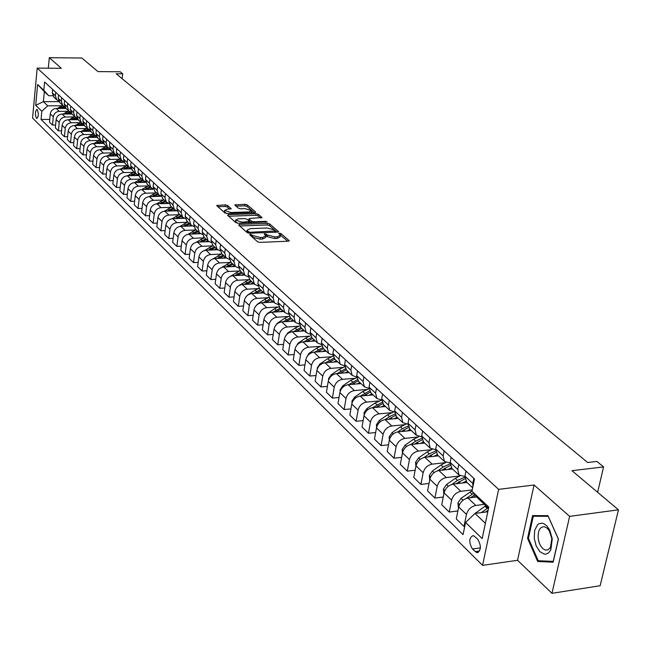 <?xml version="1.0" encoding="UTF-8"?>
<svg xmlns="http://www.w3.org/2000/svg" width="651" height="651" viewBox="0 0 651 651"><rect width="100%" height="100%" fill="white"/><g stroke="black" fill="none" stroke-linecap="round" stroke-linejoin="round"><path stroke-width="0.98" d="M250.285 234.303L249.699 234.808L257.625 241.806L259.969 242.4L288.295 241.195L289.256 240.707L280.947 233.554L279.336 233.139L278.661 233.481L280.361 235.263L277.277 236.809L274.934 236.907L267.52 235.027L264.867 233.725L264.184 234.059L265.852 235.841L262.711 237.412L260.351 237.509L252.922 235.613L250.285 234.303M36.448 118.246L36.838 118.474C38.645 116.472 38.783 113.526 37.253 109.637L36.871 109.417C35.064 111.419 34.926 114.356 36.448 118.246M227.541 205.431L225.327 204.87L216.637 205.57L224.945 212.975L227.183 213.536L254.744 212.608L255.542 211.941L247.16 204.813L244.947 204.259L234.767 204.992L238.445 208.247L240.675 208.8L245.264 208.654L251.628 210.704L249.064 211.909L230.942 212.519L224.571 210.468L227.199 209.24L231.203 208.686L227.541 205.431L227.321 207.034L225.108 206.481L217.841 206.709M569.633 516.365L534.064 485.011L517.537 560.283L551.958 593.313L569.633 516.365L618.45 509.831L571.969 470.689L603.583 466.913L596.886 461.437L587.682 462.519L116.179 73.783L122.697 73.823L120.183 71.765L97.992 71.618L81.847 58.02L49.297 57.687L48.296 68.192M534.064 485.011L498.625 489.357L37.197 68.111L61.332 68.298L49.297 57.687M239.487 224.367L238.648 225.059L247.242 232.643L249.553 233.229L277.643 232.114L278.595 231.642L269.612 223.911L267.333 223.334L239.487 224.367L239.308 225.645M235.947 222.683L227.573 215.294L228.411 214.618L256.006 213.674L258.244 214.236L262.06 217.564L249.919 218.419L248.951 218.882L251.53 221.194L253.8 221.771L265.478 221.34L267.179 221.893L238.225 223.26L235.947 222.683M618.45 509.831L600.165 585.721L551.958 593.313M477.712 539.15L473.318 535.521C468.932 537.62 468.622 542.104 472.398 548.98L476.817 552.666C481.227 550.559 481.528 546.051 477.712 539.15M498.625 489.357L482.554 565.377L32.55 118.043L37.197 68.111M488.535 508.276L478.086 498.471L471.959 491.302L474.498 478.924L44.602 81.977L43.812 90.277L48.719 95.754L44.341 91.645L43.389 101.662L47.751 105.828L62.048 105.787M471.959 491.302L488.787 507.072L482.171 538.597L465.563 522.484L474.994 513.427L487.802 511.767M49.753 119.41L41.046 119.467L463.073 534.609L465.563 522.484M41.046 119.467L41.827 111.272L35.691 105.324L37.636 84.492L43.812 90.277M517.537 560.283L482.554 565.377M122.152 78.706L122.697 73.823M597.626 492.294L603.583 466.913M474.994 513.427L485.377 523.331M58.956 101.637L43.389 101.662L35.691 105.324M55.604 125.065L52.511 125.09L49.484 122.136L50.282 113.925C50.933 110.621 52.91 108.807 56.222 108.465L66.011 108.424M52.511 125.09L53.317 116.846C53.968 113.534 55.962 111.703 59.282 111.362L67.981 111.321M61.568 130.818L58.419 130.851L55.335 127.84L56.149 119.572C56.808 116.244 58.802 114.405 62.138 114.055L72.001 114.006M58.419 130.851L59.233 122.543C59.9 119.206 61.902 117.359 65.255 117.009L74.019 116.952M67.631 136.669L64.416 136.702L61.284 133.642L62.114 125.309C62.781 121.965 64.791 120.109 68.152 119.751L78.079 119.686M64.416 136.702L65.255 128.337C65.93 124.976 67.948 123.112 71.325 122.746L80.163 122.681M73.799 142.618L70.528 142.659L67.338 139.55L68.184 131.152C68.86 127.775 70.894 125.912 74.279 125.545L84.272 125.464M70.528 142.659L71.382 134.236C72.066 130.843 74.108 128.963 77.502 128.597L86.412 128.516M80.073 148.672L76.737 148.721L73.498 145.555L74.36 137.101C75.052 133.699 77.095 131.811 80.504 131.437L90.595 131.339M76.737 148.721L77.615 140.234C78.307 136.816 80.366 134.92 83.784 134.545L92.776 134.448M86.469 154.84L83.068 154.889L79.764 151.667L80.651 143.147C81.342 139.721 83.409 137.817 86.843 137.434L97.04 137.32M83.068 154.889L83.963 146.337C84.663 142.894 86.738 140.982 90.188 140.6L99.253 140.486M92.971 161.114L89.504 161.171L86.144 157.892L87.047 149.307C87.755 145.857 89.838 143.928 93.296 143.537L103.607 143.407M89.504 161.171L90.424 152.554C91.132 149.087 93.231 147.15 96.698 146.76L105.844 146.63M99.595 167.494L96.063 167.567L92.637 164.231L93.565 155.581C94.281 152.098 96.381 150.153 99.863 149.754L110.304 149.6M96.063 167.567L96.999 158.885C97.723 155.386 99.831 153.441 103.33 153.034L112.55 152.887M106.341 174.004L102.736 174.077L99.253 170.676L100.197 161.961C100.929 158.453 103.045 156.492 106.552 156.085L117.131 155.906M102.736 174.077L103.696 165.33C104.429 161.806 106.561 159.837 110.084 159.422L119.385 159.259M113.217 180.62L109.531 180.709L105.983 177.251L106.951 168.463C107.692 164.923 109.832 162.945 113.364 162.53L124.105 162.327M109.531 180.709L110.515 171.888C111.264 168.34 113.412 166.355 116.96 165.932L126.343 165.745M120.215 187.366L116.456 187.464L112.843 183.94L113.835 175.086C114.584 171.522 116.741 169.52 120.305 169.097L131.209 168.869M116.456 187.464L117.465 178.577C118.222 174.997 120.386 172.987 123.967 172.556L133.431 172.352M127.344 194.242L123.511 194.348L119.833 190.751L120.842 181.832C121.607 178.236 123.788 176.218 127.376 175.778L138.46 175.534M123.511 194.348L124.544 185.389C125.309 181.775 127.498 179.749 131.103 179.31L140.649 179.082M134.619 201.24L130.705 201.362L126.945 197.692L127.987 188.7C128.76 185.079 130.957 183.045 134.578 182.597L145.857 182.321M130.705 201.362L131.754 192.33C132.535 188.692 134.741 186.642 138.37 186.186L148.013 185.942M142.024 208.377L138.028 208.507L134.204 204.772L135.262 195.707C136.051 192.053 138.272 190.002 141.918 189.539L153.408 189.238M138.028 208.507L139.102 199.401C139.9 195.731 142.13 193.664 145.783 193.201L155.508 192.94M149.575 215.652L145.499 215.79L141.593 211.982L142.683 202.843C143.489 199.165 145.726 197.09 149.396 196.618L161.114 196.285M145.499 215.79L146.597 206.611C147.411 202.917 149.657 200.825 153.343 200.353L163.157 200.06M157.282 223.065L153.107 223.212L149.136 219.338L150.251 210.127C151.065 206.408 153.319 204.316 157.021 203.828L168.918 203.47M153.107 223.212L154.238 213.967C155.06 210.232 157.33 208.125 161.041 207.636L170.944 207.327M165.134 230.625L160.87 230.788L156.818 226.833L157.957 217.548C158.787 213.805 161.066 211.681 164.793 211.184L176.421 210.81M160.87 230.788L162.026 221.462C162.864 217.703 165.159 215.571 168.902 215.074L178.895 214.732M173.15 238.339L168.788 238.51L164.654 234.474L165.826 225.116C166.664 221.34 168.967 219.2 172.727 218.687L184.209 218.288M168.788 238.51L169.976 229.111C170.822 225.319 173.133 223.163 176.909 222.65L187 222.292M181.32 246.2L176.869 246.387L172.645 242.27L173.841 232.838C174.704 229.022 177.023 226.865 180.815 226.345L192.216 225.921M176.869 246.387L178.081 236.907C178.944 233.082 181.279 230.91 185.087 230.381L195.276 229.998M189.661 254.224L185.112 254.427L180.799 250.228L182.028 240.707C182.898 236.866 185.25 234.685 189.067 234.148L200.443 233.701M185.112 254.427L186.349 244.874C187.228 241.008 189.587 238.811 193.42 238.274L203.706 237.859M198.181 262.41L193.518 262.63L189.124 258.341L190.385 248.747C191.272 244.874 193.64 242.66 197.489 242.115L208.873 241.643M193.518 262.63L194.795 252.995C195.691 249.097 198.067 246.875 201.932 246.322L212.324 245.883M206.872 270.767L202.103 271.003L197.619 266.633L198.905 256.95C199.808 253.044 202.201 250.806 206.082 250.253L217.507 249.748M202.103 271.003L203.405 261.287C204.316 257.357 206.725 255.111 210.623 254.549L221.112 254.069M215.75 279.295L210.867 279.556L206.286 275.088L207.604 265.323C208.523 261.385 210.94 259.122 214.854 258.553L226.353 258.016M210.867 279.556L212.202 269.75C213.129 265.787 215.562 263.517 219.493 262.939L230.088 262.426M224.815 288.011L219.818 288.287L215.139 283.722L216.49 273.876C217.426 269.896 219.867 267.618 223.814 267.024L235.41 266.454M219.818 288.287L221.185 278.392C222.129 274.397 224.587 272.102 228.55 271.508L239.251 270.962M234.075 296.905L228.957 297.198L224.18 292.543L225.571 282.607C226.524 278.595 228.989 276.284 232.96 275.682L244.654 275.08M228.957 297.198L230.364 287.221C231.325 283.193 233.807 280.874 237.802 280.264L248.609 279.686M243.539 305.986L238.29 306.312L233.416 301.543L234.84 291.534C235.808 287.482 238.299 285.146 242.31 284.528L254.093 283.885M238.29 306.312L239.739 296.246C240.715 292.177 243.222 289.833 247.25 289.199L258.178 288.588M253.215 315.271L247.836 315.613L242.847 310.755L244.312 300.648C245.297 296.563 247.819 294.203 251.864 293.56L263.745 292.885M247.836 315.613L249.317 305.465C250.318 301.356 252.848 298.988 256.909 298.345L267.952 297.694M263.102 324.768L257.593 325.134L252.49 320.154L253.996 309.966C254.997 305.84 257.544 303.447 261.621 302.796L273.599 302.08M257.593 325.134L259.114 314.889C260.131 310.747 262.687 308.346 266.78 307.679L277.944 306.995M273.208 334.468L267.561 334.858L262.345 329.772L263.891 319.486C264.916 315.328 267.488 312.911 271.597 312.236L283.673 311.479M267.561 334.858L269.123 324.524C270.157 320.341 272.745 317.908 276.878 317.232L288.157 316.508M283.551 344.379L277.757 344.802L272.427 339.602L274.006 329.227C275.056 325.028 277.651 322.579 281.802 321.895L293.975 321.089M277.757 344.802L279.36 334.378C280.418 330.155 283.03 327.697 287.197 326.997L298.597 326.224M294.13 354.526L288.19 354.974L282.737 349.66L284.357 339.187C285.423 334.948 288.051 332.474 292.234 331.766L304.513 330.92M288.19 354.974L289.833 344.452C290.916 340.196 293.552 337.706 297.759 336.99L309.282 336.176M304.961 364.902L298.858 365.382L293.275 359.938L294.944 349.375C296.034 345.095 298.687 342.589 302.91 341.865L315.287 340.969M298.858 365.382L300.55 354.771C301.649 350.466 304.318 347.943 308.558 347.211L320.219 346.348M316.044 375.521L309.778 376.034L304.066 370.468L305.783 359.8C306.89 355.479 309.575 352.948 313.831 352.199L326.314 351.255M309.778 376.034L311.52 365.317C312.643 360.98 315.336 358.424 319.617 357.668L331.408 356.756M327.396 386.385L320.959 386.938L315.108 381.234L316.874 370.476C318.005 366.114 320.723 363.543 325.012 362.778L337.6 361.785M320.959 386.938L322.741 376.123C323.889 371.737 326.623 369.158 330.936 368.376L342.865 367.416M339.025 397.509L332.401 398.103L326.42 392.268L328.226 381.405C329.39 376.994 332.132 374.398 336.461 373.609L349.156 372.567M332.401 398.103L334.24 387.19C335.411 382.764 338.17 380.143 342.524 379.346L354.592 378.329M350.93 408.909L344.127 409.544L337.991 403.563L339.855 392.594C341.043 388.142 343.818 385.514 348.187 384.7L360.988 383.602M344.127 409.544L346.015 398.518C347.211 394.05 350.002 391.397 354.396 390.576L366.611 389.501M363.136 420.579L356.138 421.254L349.856 415.126L351.768 404.059C352.98 399.568 355.788 396.898 360.198 396.068L373.104 394.905M356.138 421.254L358.083 410.13C359.303 405.614 362.127 402.936 366.554 402.082L378.923 400.951M375.651 432.533L368.45 433.265L362.005 426.983L363.982 415.81C365.211 411.269 368.051 408.568 372.502 407.713L385.522 406.493M368.45 433.265L370.452 422.035C371.697 417.47 374.553 414.752 379.02 413.881L391.544 412.685M388.484 444.796L381.063 445.577L374.463 439.132L376.498 427.845C377.751 423.264 380.632 420.53 385.115 419.643L398.249 418.365M381.063 445.577L383.13 434.233C384.399 429.627 387.296 426.869 391.804 425.974L404.474 424.712M401.643 457.36L394.01 458.198L387.239 451.591L389.322 440.198C390.616 435.568 393.521 432.793 398.054 431.882L411.302 430.539M394.01 458.198L396.125 446.741C397.427 442.086 400.357 439.295 404.914 438.375L417.747 437.041M415.151 470.25L407.282 471.145L400.332 464.366L402.489 452.86C403.807 448.189 406.753 445.374 411.318 444.438L424.688 443.022M407.282 471.145L409.463 459.582C410.797 454.878 413.759 452.046 418.357 451.094L431.361 449.695M429.017 483.473L420.904 484.434L413.776 477.476L415.989 465.856C417.34 461.136 420.318 458.288 424.932 457.319L438.416 455.838M420.904 484.434L423.15 472.748C424.517 467.996 427.52 465.131 432.15 464.147L445.333 462.666M443.258 497.038L434.884 498.072L427.569 490.935L429.855 479.201C431.231 474.424 434.25 471.536 438.904 470.535L452.51 468.98M434.884 498.072L437.203 486.273C438.603 481.471 441.638 478.566 446.317 477.549L459.671 475.987M457.889 510.97L449.239 512.077L441.728 504.745L444.08 492.888C445.496 488.063 448.547 485.141 453.251 484.108L466.97 482.472M449.239 512.077L451.631 500.155C453.063 495.305 456.139 492.359 460.859 491.31L472.244 489.926M464.765 526.358L463.992 526.464L456.27 518.928L458.703 506.958C460.143 502.084 463.243 499.114 467.988 498.048L476.792 496.957M463.992 526.464L466.458 514.42C467.923 509.521 471.039 506.527 475.808 505.453L484.368 504.362M464.879 476.499L459.02 475.059L457.783 469.517L458.809 464.44M450.053 462.91L444.421 461.437L443.168 455.944L444.161 450.915M435.625 449.678L430.205 448.173L428.944 442.729L429.904 437.749M421.579 436.788L416.355 435.259L415.086 429.855L416.013 424.924M407.9 424.224L402.863 422.67L401.577 417.315L402.489 412.433M394.571 411.977L389.713 410.407L388.419 405.085L389.298 400.259M381.584 400.031L376.896 398.445L375.594 393.171L376.449 388.387M52.837 95.754L48.719 95.754M472.862 486.915L472.805 483.465L473.855 478.33M466.686 482.212L464.944 476.166L465.978 471.064M451.892 468.411L450.134 462.413L451.143 457.36M437.496 454.976L435.722 449.027L436.699 444.023M423.467 441.891L421.693 435.991L422.637 431.035M409.805 429.147L408.022 423.288L408.934 418.39M396.492 416.721L394.693 410.919L395.588 406.061M383.512 404.613L381.714 398.851L382.576 394.05M370.85 392.805L369.044 387.093L369.89 382.332M368.93 388.387L364.389 386.775L363.079 381.551L363.909 376.815M358.506 381.291L356.699 375.619L357.513 370.907M356.585 377.01L352.191 375.399L350.873 370.216L351.678 365.52M346.462 370.053L344.648 364.422L345.437 359.759M344.542 365.911L340.286 364.291L338.968 359.149L339.749 354.502M334.704 359.083L332.881 353.501L333.654 348.879M332.791 355.08L328.665 353.452L327.339 348.35L328.096 343.744M323.221 348.375L321.399 342.833L322.147 338.26M321.317 344.493L317.322 342.865L315.987 337.804L316.728 333.247M312.016 337.918L310.185 332.417L310.918 327.884M310.12 334.15L306.239 332.531L304.896 327.502L305.62 322.994M301.063 327.697L299.232 322.245L299.94 317.753M299.175 324.043L295.408 322.424L294.065 317.444L294.765 312.968M290.362 317.712L288.531 312.301L289.223 307.85M288.491 314.173L284.829 312.553L283.478 307.614L284.161 303.179M279.897 307.956L278.075 302.585L278.742 298.174M278.042 304.513L274.486 302.902L273.135 298.003L273.802 293.609M269.677 298.418L267.846 293.088L268.505 288.719M267.838 295.066L264.371 293.471L263.02 288.605L263.663 284.251M259.676 289.093L257.845 283.803L258.488 279.466M257.853 285.83L254.484 284.243L253.125 279.417L253.752 275.104M249.894 279.963L248.064 274.714L248.69 270.425M248.088 276.797L244.8 275.218L243.45 270.425L244.06 266.153M240.325 271.036L238.502 265.828L239.104 261.572M238.535 267.952L235.336 266.381L233.978 261.629L234.58 257.397M230.959 262.304L229.136 257.129L229.722 252.913M229.193 259.293L226.068 257.739L224.709 253.019L225.295 248.82M221.796 253.752L219.973 248.617L220.543 244.434M220.038 250.822L217.003 249.276L215.644 244.597L216.205 240.431M212.82 245.378L210.997 240.284L211.559 236.142M211.087 242.522L208.117 240.992L206.758 236.346L207.311 232.22M204.032 237.184L202.209 232.122L202.762 228.013M202.315 234.393L199.418 232.879L198.059 228.265L198.604 224.172M195.422 229.152L193.607 224.131L194.144 220.054M193.729 226.426L190.898 224.929L189.539 220.355L190.068 216.295M186.992 221.283L185.177 216.303L185.698 212.259M185.315 218.63L182.549 217.141L181.19 212.6L181.702 208.572M178.724 213.577L176.917 208.629L177.422 204.626M177.072 210.981L174.37 209.508L173.011 205L173.516 201.013M170.627 206.017L168.821 201.11L169.317 197.139M168.991 203.486L166.347 202.03L164.996 197.554L165.484 193.591M162.685 198.612L160.887 193.738L161.367 189.799M161.066 196.138L158.486 194.69L157.135 190.247L157.607 186.324M154.905 191.345L153.107 186.511L153.579 182.606M153.302 188.928L150.78 187.504L149.421 183.094L149.893 179.196M147.264 184.225L145.474 179.424L145.938 175.55M145.686 181.857L143.22 180.449L141.861 176.071L142.325 172.206M139.778 177.243L137.988 172.474L138.443 168.625M138.215 174.924L135.799 173.532L134.448 169.179L134.895 165.354M132.438 170.391L130.648 165.655L131.087 161.839M130.892 168.121L128.524 166.737L127.173 162.424L127.612 158.624M125.228 163.661L123.446 158.958L123.877 155.174M123.698 161.448L121.387 160.081L120.036 155.792L120.459 152.025M118.156 157.07L116.374 152.391L116.798 148.64M116.643 154.889L114.373 153.538L113.03 149.282L113.445 145.547M111.207 150.593L109.441 145.946L109.848 142.227M109.718 148.461L107.496 147.126L106.154 142.894L106.561 139.192M104.396 144.229L102.63 139.623L103.029 135.929M102.923 142.146L100.742 140.819L99.4 136.629L99.798 132.942M97.699 137.988L95.941 133.406L96.332 129.744M96.25 135.945L94.11 134.635L92.776 130.469L93.158 126.815M91.124 131.852L89.374 127.311L89.757 123.674M89.692 129.85L87.592 128.556L86.257 124.422L86.64 120.793M84.671 125.83L82.921 121.314L83.295 117.709M83.255 123.869L81.196 122.591L79.861 118.482L80.236 114.885M78.332 119.914L76.582 115.43L76.948 111.85M76.924 117.986L74.906 116.724L73.579 112.639L73.945 109.075M72.098 114.104L70.357 109.645L70.715 106.089M70.715 112.208L68.729 110.963L67.411 106.91L67.761 103.363M65.971 108.391L64.237 103.965L64.587 100.433M64.604 106.536L62.659 105.299L61.34 101.271L61.69 97.756M59.957 102.777L58.224 98.382L58.574 94.875M58.606 100.954L56.694 99.733L55.376 95.73L55.717 92.239M54.041 97.251L52.316 92.89L52.65 89.415M47.751 105.828L41.827 111.272M37.636 84.492L44.341 91.645M547.963 515.657L532.591 515.592L527.57 538.328L537.677 561.487L553.163 562.187L558.436 539.085L547.963 515.657M541.795 560.885L537.677 561.487M528.441 538.206L527.57 538.328M251.205 236.134L252.686 237.273L260.107 239.169L260.351 237.509M265.763 236.411L265.608 237.501L262.467 239.072L260.107 239.169M280.272 235.841L280.109 236.915L277.025 238.461L274.689 238.559L267.276 236.679L265.698 235.516M287.758 241.22L280.207 234.946M277.106 232.138L269.368 225.539L267.097 224.961L239.706 225.995M248.633 231.846L250.253 232.252L275.552 230.95L274.348 229.86L267.016 228.013L250.228 228.656L247.071 230.202L248.633 231.846L248.446 233.131M246.916 231.3L247.331 232.562L247.567 230.91M247.762 232.936L247.331 232.562M228.631 216.23L255.77 215.286L256.006 213.674M260.579 218.044L258.008 215.847L255.77 215.286M248.747 220.347L251.245 222.78M238.242 218.834L235.605 220.095L242.082 222.194L249.52 221.486L246.949 219.175L244.686 218.606L238.242 218.834M235.442 221.291L237.631 223.236M229.754 209.158L227.321 207.034M224.408 211.665L226.377 213.487M251.343 212.722L251.571 211.127M254.224 212.625L246.932 206.408L244.719 205.854L236.004 206.131M474.571 513.834L485.744 505.656M488.071 507.837L481.309 512.606M485.483 512.068L488.136 510.189M458.467 508.122L457.922 502.897L461.063 498.34L472.073 490.748M470.518 497.738L474.88 494.719M473.635 493.263L466.075 498.52M462.251 483.034L465.823 481.301M443.852 494.044L443.437 488.999L446.537 484.507L455.269 478.363L459.997 475.865M455.944 483.791L464.847 478.827M464.798 477.207L457.466 480.422L451.786 484.425M447.864 469.509L451.306 467.849M429.676 480.113L429.334 475.474L432.386 471.031L441.02 464.977L445.829 462.487M441.744 470.209L450.134 465.498M449.979 463.919L443.168 466.995L437.814 470.738M433.859 456.335L437.22 454.723M415.891 466.376L415.59 462.291L418.601 457.905L427.146 451.949L432.085 449.426M427.91 456.994L435.853 452.51M435.584 450.98L429.229 453.902L424.159 457.441M534.251 538.426L536.188 545.929L539.874 551.657L544.407 554.172L545.92 554.156L548.671 552.821L550.819 549.867L552.26 538.865L549.778 530.191L547.027 526.073L543.788 523.632L542.112 523.144L538.947 523.73L537.555 524.763L534.658 530.41L534.251 538.426M538.182 538.231C539.223 544.822 541.705 548.777 545.619 550.103L548.126 549.778L550.486 547.377L551.828 538.564L549.298 530.817L546.978 528.026L544.374 526.708C539.907 526.732 537.84 530.573 538.182 538.231M548.191 516.324L558.338 539.012L553.228 561.39L538.222 560.723L528.425 538.279L533.291 516.259L548.256 516.316M538.117 515.616L533.291 516.259M420.204 443.502L423.508 441.931M402.464 452.998L402.204 449.45L405.166 445.113L413.613 439.246L418.78 436.683M414.427 444.112L421.97 439.84M421.596 438.367L415.647 441.15L410.822 444.511M406.891 430.986L410.146 429.457M389.371 439.97L389.152 436.927L392.073 432.638L400.43 426.861L405.931 424.232M401.276 431.556L408.478 427.479M408.006 426.063L402.416 428.724L397.802 431.914M393.912 418.788L397.11 417.299M376.612 427.308L376.424 424.712L379.305 420.481L387.573 414.785L393.7 412.026M388.452 419.325L395.36 415.411M394.791 414.06L389.51 416.599L385.083 419.651M381.25 406.891L384.399 405.443M364.161 414.996L364.007 412.807L366.855 408.616L375.033 403.002L381.584 400.194M375.944 407.388L382.593 403.628M381.934 402.342L372.665 407.697M368.897 395.287L371.998 393.871M352.02 403.01L351.89 401.187L354.697 397.045L362.794 391.511L368.938 388.818M363.73 395.751L370.167 392.13M369.418 390.901L360.548 396.036M356.846 383.96L359.889 382.576M340.172 391.341L340.066 389.843L342.841 385.75L350.84 380.29L356.626 377.71M351.809 384.391L358.074 380.884M357.236 379.72L348.716 384.66M345.079 372.901L348.073 371.55M328.609 379.956L328.527 378.768L331.261 374.716L339.179 369.337L344.639 366.863M340.172 373.308L346.299 369.898M345.364 368.8L337.161 373.552M333.581 362.102L336.534 360.792M317.314 368.857L317.249 367.953L319.95 363.95L327.787 358.644L332.962 356.268M328.804 362.477L334.801 359.173M333.808 358.131L325.874 362.713M322.359 351.556L325.264 350.271M306.279 358.034L308.899 353.428L316.663 348.187L321.578 345.909M317.696 351.906L323.571 348.7M322.538 347.691L314.84 352.126M311.39 341.254L314.246 340.001M295.505 347.463L298.109 343.142L305.791 337.983L310.486 335.778M306.841 341.58L312.594 338.455M311.552 337.487L304.058 341.783M300.664 331.18L303.48 329.959M284.967 337.145L287.555 333.1L295.163 327.998L299.663 325.874M296.229 331.489L301.869 328.454M300.852 327.502L293.52 331.676M290.183 321.342L292.958 320.137M274.689 327.022L277.245 323.27L284.772 318.241L289.109 316.191M285.854 321.627L291.379 318.665M290.387 317.737L283.209 321.797M279.93 311.715L282.672 310.543M264.729 316.956L267.154 313.668L274.608 308.696L278.807 306.702M275.707 311.984L281.126 309.103M280.158 308.192L273.127 312.146M269.913 302.3L272.606 301.153M255.054 307.036L257.291 304.269L264.672 299.362L268.749 297.426M265.779 302.552L271.101 299.745M270.149 298.858L263.264 302.699M260.099 293.096L262.76 291.974M245.696 297.23L247.632 295.074L254.948 290.232L258.935 288.336M256.071 293.324L261.287 290.59M260.351 289.719L253.613 293.463M250.505 284.08L253.125 282.982M236.826 287.343L238.242 286.049M238.925 285.594L249.341 279.442M246.566 284.3L251.685 281.631M250.773 280.784L244.166 284.43M241.114 275.267L243.702 274.185M230.373 276.333L239.983 270.718M237.257 275.463L242.286 272.867M241.391 272.037L234.921 275.585M231.911 266.633L234.466 265.575M221.665 267.496L230.828 262.182M228.143 266.812L233.082 264.282M232.212 263.468L225.864 266.926M222.911 258.178L225.433 257.145M213.04 258.895L221.869 253.817M219.224 258.349L224.074 255.876M223.22 255.078L216.995 258.455M214.089 249.894L216.58 248.885M204.552 250.505L213.089 245.63M210.485 250.057L215.245 247.64M214.407 246.859L208.304 250.155M205.447 241.79L207.905 240.797M196.203 242.302L204.487 237.599M201.916 241.936L206.603 239.576M205.781 238.811L199.784 242.026M196.976 233.839L199.409 232.863M187.993 234.287L196.057 229.738M193.526 233.978L198.132 231.675M197.326 230.926L191.443 234.059M188.684 226.052L191.069 225.1M179.936 226.442L187.789 222.032M185.299 226.174L189.823 223.928M189.034 223.195L183.256 226.255M180.547 218.419L182.907 217.483M172.019 218.752L179.692 214.472M177.235 218.533L181.686 216.335M180.913 215.611L175.241 218.606M172.572 210.932L174.924 210.013M164.247 211.233L171.75 207.067M169.325 211.038L173.703 208.89M172.946 208.182L167.372 211.103M164.752 203.6L167.104 202.681M156.614 203.861L163.962 199.8M161.57 203.69L165.883 201.59M165.134 200.899L159.658 203.755M157.078 196.399L159.454 195.487M149.12 196.626L156.321 192.68M153.961 196.488L158.209 194.429M157.477 193.754L152.09 196.537M149.559 189.335L151.968 188.424M141.763 189.547L148.827 185.681M146.499 189.417L150.674 187.407M149.958 186.739L144.668 189.465M142.17 182.41L144.644 181.491M134.537 182.597L141.479 178.822M139.176 182.483L143.285 180.514M142.585 179.855L137.377 182.524M134.928 175.615L137.475 174.68M127.45 175.778L134.261 172.092M131.982 175.68L136.026 173.752M135.351 173.109L130.224 175.721M127.816 168.943L130.46 167.991M120.484 169.089L127.173 165.484M124.927 169L128.914 167.112M128.247 166.477L123.202 169.032M120.834 162.392L123.617 161.424M113.64 162.522L120.223 158.999M118.002 162.441L121.949 160.585M121.273 159.975L116.309 162.473M113.982 155.963L116.692 155.019M106.927 156.077L113.388 152.627M111.199 156.004L115.121 154.181M114.421 153.587L109.539 156.037M107.244 149.649L109.832 148.737M100.327 149.746L106.683 146.369M104.518 149.689L108.424 147.883M107.684 147.313L102.891 149.714M100.636 143.44L103.102 142.569M93.842 143.529L100.099 140.225M97.951 143.48L101.865 141.698M101.084 141.153L96.356 143.497M94.143 137.353L96.503 136.507M87.478 137.426L93.622 134.187M91.506 137.377L95.428 135.62M94.607 135.091L89.944 137.402M87.755 131.364L90.025 130.558M81.212 131.429L87.267 128.255M85.167 131.388L89.13 129.639M88.259 129.142L83.637 131.404M81.489 125.48L83.678 124.699M75.06 125.537L81.017 122.421M78.942 125.505L82.954 123.763M82.026 123.283L77.436 125.521M75.321 119.703L77.436 118.946M69.014 119.743L74.873 116.692M72.822 119.719L76.916 117.986M75.915 117.53L71.35 119.727M69.266 114.023L71.317 113.282M63.074 114.055L68.835 111.069M66.809 114.031L70.772 112.346M69.917 111.866L65.36 114.039M63.31 108.44L65.312 107.716M57.223 108.457L62.895 105.527M60.893 108.448L64.726 106.805M64.042 106.3L59.477 108.448M56.222 108.465L59.282 111.362M62.138 114.055L65.255 117.009M68.152 119.751L71.325 122.746M74.279 125.545L77.502 128.597M80.504 131.437L83.784 134.545M86.843 137.434L90.188 140.6M93.296 143.537L96.698 146.76M99.863 149.754L103.33 153.034M106.552 156.085L110.084 159.422M113.364 162.53L116.96 165.932M120.305 169.097L123.967 172.556M127.376 175.778L131.103 179.31M134.578 182.597L138.37 186.186M141.918 189.539L145.783 193.201M149.396 196.618L153.343 200.353M157.021 203.828L161.041 207.636M164.793 211.184L168.902 215.074M172.727 218.687L176.909 222.65M180.815 226.345L185.087 230.381M189.067 234.148L193.42 238.274M197.489 242.115L201.932 246.322M206.082 250.253L210.623 254.549M214.854 258.553L219.493 262.939M223.814 267.024L228.55 271.508M232.96 275.682L237.802 280.264M242.31 284.528L247.25 289.199M251.864 293.56L256.909 298.345M261.621 302.796L266.78 307.679M271.597 312.236L276.878 317.232M281.802 321.895L287.197 326.997M292.234 331.766L297.759 336.99M302.91 341.865L308.558 347.211M313.831 352.199L319.617 357.668M325.012 362.778L330.936 368.376M336.461 373.609L342.524 379.346M348.187 384.7L354.396 390.576M360.198 396.068L366.554 402.082M372.502 407.713L379.02 413.881M385.115 419.643L391.804 425.974M398.054 431.882L404.914 438.375M411.318 444.438L418.357 451.094M424.932 457.319L432.15 464.147M438.904 470.535L446.317 477.549M453.251 484.108L460.859 491.31M467.988 498.048L475.808 505.453M464.944 476.166L472.805 483.465M458.703 506.958L466.458 514.42M444.08 492.888L451.631 500.155M450.134 462.413L457.783 469.517M429.855 479.201L437.203 486.273M435.722 449.027L443.168 455.944M415.989 465.856L423.15 472.748M421.693 435.991L428.944 442.729M402.489 452.86L409.463 459.582M408.022 423.288L415.086 429.855M389.322 440.198L396.125 446.741M394.693 410.919L401.577 417.315M376.498 427.845L383.13 434.233M381.714 398.851L388.419 405.085M363.982 415.81L370.452 422.035M369.044 387.093L375.594 393.171M351.768 404.059L358.083 410.13M356.699 375.619L363.079 381.551M339.855 392.594L346.015 398.518M344.648 364.422L350.873 370.216M328.226 381.405L334.24 387.19M332.881 353.501L338.968 359.149M316.874 370.476L322.741 376.123M321.399 342.833L327.339 348.35M305.783 359.8L311.52 365.317M310.185 332.417L315.987 337.804M294.944 349.375L300.55 354.771M299.232 322.245L304.896 327.502M284.357 339.187L289.833 344.452M288.531 312.301L294.065 317.444M274.006 329.227L279.36 334.378M278.075 302.585L283.478 307.614M263.891 319.486L269.123 324.524M267.846 293.088L273.135 298.003M253.996 309.966L259.114 314.889M257.845 283.803L263.02 288.605M244.312 300.648L249.317 305.465M248.064 274.714L253.125 279.417M234.84 291.534L239.739 296.246M238.502 265.828L243.45 270.425M225.571 282.607L230.364 287.221M229.136 257.129L233.978 261.629M216.49 273.876L221.185 278.392M219.973 248.617L224.709 253.019M207.604 265.323L212.202 269.75M210.997 240.284L215.644 244.597M198.905 256.95L203.405 261.287M202.209 232.122L206.758 236.346M190.385 248.747L194.795 252.995M193.607 224.131L198.059 228.265M182.028 240.707L186.349 244.874M185.177 216.303L189.539 220.355M173.841 232.838L178.081 236.907M176.917 208.629L181.19 212.6M165.826 225.116L169.976 229.111M168.821 201.11L173.011 205M157.957 217.548L162.026 221.462M160.887 193.738L164.996 197.554M150.251 210.127L154.238 213.967M153.107 186.511L157.135 190.247M142.683 202.843L146.597 206.611M145.474 179.424L149.421 183.094M135.262 195.707L139.102 199.401M137.988 172.474L141.861 176.071M127.987 188.7L131.754 192.33M130.648 165.655L134.448 169.179M120.842 181.832L124.544 185.389M123.446 158.958L127.173 162.424M113.835 175.086L117.465 178.577M116.374 152.391L120.036 155.792M106.951 168.463L110.515 171.888M109.441 145.946L113.03 149.282M100.197 161.961L103.696 165.33M102.63 139.623L106.154 142.894M93.565 155.581L96.999 158.885M95.941 133.406L99.4 136.629M87.047 149.307L90.424 152.554M89.374 127.311L92.776 130.469M80.651 143.147L83.963 146.337M82.921 121.314L86.257 124.422M74.36 137.101L77.615 140.234M76.582 115.43L79.861 118.482M68.184 131.152L71.382 134.236M70.357 109.645L73.579 112.639M62.114 125.309L65.255 128.337M64.237 103.965L67.411 106.91M56.149 119.572L59.233 122.543M58.224 98.382L61.34 101.271M50.282 113.925L53.317 116.846M52.316 92.89L55.376 95.73M479.608 551.023L475.1 551.657M480.43 547.857L472.398 548.98M252.686 237.273L252.922 235.613M262.467 239.072L262.711 237.412M266.243 235.784L266.487 234.132M267.276 236.679L267.52 235.027M274.689 238.559L274.934 236.907M277.025 238.461L277.277 236.809M280.703 235.198L280.947 233.554M288.995 241.065L289.085 240.471M251.66 236.378L251.904 234.718M267.097 224.961L267.333 223.334M269.368 225.539L269.612 223.911M278.343 231.984L278.433 231.414M250.114 233.204L250.253 232.252M274.738 232.228L274.885 231.284M228.241 215.88L228.411 214.618M258.008 215.847L258.244 214.236M261.824 217.898L261.905 217.353M248.869 220.73L249.105 219.102M251.302 222.78L251.53 221.194M253.662 222.691L253.8 221.771M265.339 222.26L265.478 221.34M241.944 223.122L242.082 222.194M248.413 222.886L248.552 221.958M230.983 208.995L231.056 208.483M230.812 213.414L230.942 212.519M248.942 212.804L249.064 211.909M235.564 205.757L235.735 204.544M244.719 205.854L244.947 204.259M246.932 206.408L247.16 204.813M255.469 212.47L255.542 211.941M217.45 206.367L217.621 205.114M225.108 206.481L225.327 204.87M484.93 506.209L487.249 508.39M475.987 512.557L476.67 513.208M457.93 503.02L459.525 504.549M473.586 495.566L475.271 497.144M469.9 492.099L472.154 494.223M461.063 498.34L463.04 500.228M443.445 489.129L444.893 490.512M458.865 481.732L460.477 483.245M455.269 478.363L457.466 480.422M446.537 484.507L448.36 486.248M429.343 475.596L430.645 476.841M444.519 468.264L446.065 469.721M441.02 464.977L443.168 466.995M432.386 471.031L434.062 472.634M415.598 462.413L416.77 463.528M430.555 455.147L432.036 456.538M427.146 451.949L429.229 453.902M418.601 457.905L420.139 459.37M402.212 449.564L403.246 450.557M416.941 442.363L418.357 443.697M413.613 439.246L415.647 441.15M405.166 445.113L406.574 446.448M389.16 437.041L390.071 437.92M403.669 429.904L405.028 431.174M400.43 426.861L402.416 428.724M392.073 432.638L393.359 433.859M376.433 424.834L377.222 425.591M390.73 417.747L392.032 418.975M387.573 414.785L389.51 416.599M379.305 420.481L380.469 421.588M364.015 412.921L364.698 413.572M378.109 405.899L379.362 407.07M375.033 403.002L376.913 404.776M366.855 408.616L367.896 409.617M351.898 401.301L352.476 401.846M365.797 394.335L366.993 395.458M362.794 391.511L364.633 393.237M354.697 397.045L355.633 397.932M340.074 389.957L340.546 390.405M353.778 383.048L354.925 384.123M350.84 380.29L352.639 381.982M342.841 385.75L343.671 386.539M342.044 372.03L343.142 373.056M339.179 369.337L340.937 370.989M331.261 374.716L331.986 375.415M330.594 361.272L331.644 362.257M327.787 358.644L329.504 360.247M319.95 363.95L320.585 364.552M319.397 350.759L320.406 351.703M316.663 348.187L318.339 349.766M308.899 353.428L309.445 353.941M308.46 340.489L309.428 341.393M305.791 337.983L307.427 339.513M298.109 343.142L298.565 343.582M297.776 330.456L298.695 331.318M295.163 327.998L296.758 329.504M287.327 320.642L288.206 321.472M284.772 318.241L286.334 319.714M277.114 311.048L277.953 311.837M274.608 308.696L276.138 310.136M267.122 301.665L267.927 302.422M264.672 299.362L266.169 300.77M257.34 292.478L258.113 293.21M254.948 290.232L256.413 291.607M247.779 283.494L248.511 284.194M245.435 281.297L246.867 282.648M238.412 274.706L239.12 275.365M236.118 272.549L237.525 273.868M229.242 266.096L229.917 266.731M227.004 263.989L228.371 265.274M220.266 257.666L220.909 258.268M218.069 255.599L219.42 256.86M211.477 249.406L212.088 249.984M209.321 247.388L210.639 248.625M202.86 241.318L203.454 241.871M200.752 239.34L202.046 240.553M194.421 233.392L194.983 233.921M192.354 231.455L193.624 232.643M186.153 225.628L186.682 226.125M184.127 223.724L185.364 224.888M178.04 218.012L178.553 218.492M176.055 216.148L177.275 217.288M170.098 210.542L170.578 210.997M168.145 208.719L169.341 209.834M162.302 203.226L162.758 203.657M160.39 201.428L161.562 202.526M154.653 196.041L155.093 196.456M152.782 194.283L153.929 195.357M147.15 189.002L147.565 189.392M145.311 187.276L146.442 188.326M137.988 180.392L139.094 181.434M130.802 173.646L131.884 174.663M123.747 167.014L124.805 168.015M116.814 160.512L117.864 161.489M110.011 154.124L111.036 155.084M103.33 147.85L104.339 148.794M96.771 141.682L97.764 142.618M90.326 135.636L91.295 136.547M83.995 129.687L84.947 130.582M77.77 123.836L78.706 124.723M71.651 118.091L72.578 118.962M65.637 112.452L66.548 113.298M59.729 106.894L60.616 107.732M466.173 481.724L472.675 487.794M451.379 467.931L459.02 475.059M436.984 454.496L444.421 461.437M422.963 441.419L430.205 448.173M409.3 428.667L416.355 435.259M395.987 416.249L402.863 422.67M383.008 404.149L389.713 410.407M370.354 392.341L376.896 398.445M358.009 380.827L364.389 386.775M345.966 369.589L352.191 375.399M334.215 358.62L340.286 364.291M322.733 347.919L328.665 353.452M311.528 337.462L317.322 342.865M300.575 327.25L306.239 332.531M289.874 317.265L295.408 322.424M279.417 307.508L284.829 312.553M269.197 297.971L274.486 302.902M259.204 288.645L264.371 293.471M249.423 279.523L254.484 284.243M239.853 270.604L244.8 275.218M230.495 261.865L235.336 266.381M221.332 253.32L226.068 257.739M212.356 244.947L217.003 249.276M203.576 236.752L208.117 240.992M194.966 228.721L199.418 232.879M186.536 220.86L190.898 224.929M178.276 213.154L182.549 217.141M170.18 205.602L174.37 209.508M162.245 198.197L166.347 202.03M154.458 190.938L158.486 194.69M146.825 183.818L150.78 187.504M139.347 176.836L143.22 180.449M131.998 169.984L135.799 173.532M124.797 163.263L128.524 166.737M117.725 156.663L121.387 160.081M110.784 150.186L114.373 153.538M103.965 143.83L107.496 147.126M97.276 137.589L100.742 140.819M90.709 131.461L94.11 134.635M84.256 125.44L87.592 128.556M77.917 119.524L81.196 122.591M71.683 113.713L74.906 116.724M65.564 108.009L68.729 110.963M59.542 102.394L62.659 105.299M53.634 96.877L56.694 99.733M478.282 552.455L476.817 552.666M275.365 232.204L275.536 231.072M246.835 231.854L247.071 230.202M248.723 220.51L248.951 218.882M235.377 221.731L235.605 220.095M249.325 222.854L249.496 221.657M224.351 212.08L224.571 210.468M550.738 546.873L550.819 549.867M549.949 532.005L549.778 530.191"/></g></svg>
